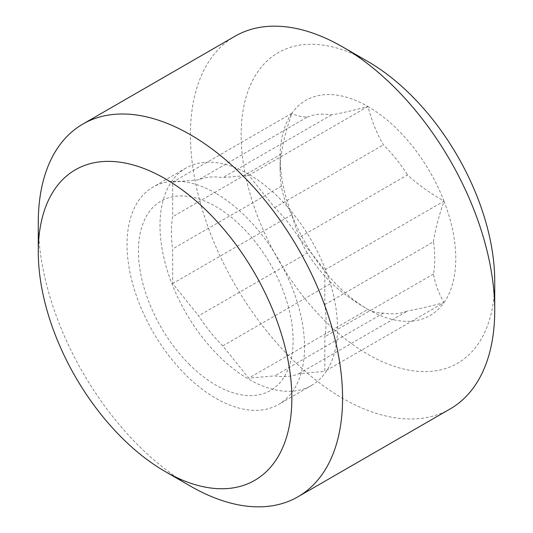 <?xml version="1.0" encoding="UTF-8"?>
<svg xmlns="http://www.w3.org/2000/svg" width="533" height="533" viewBox="0 0 533 533"><rect width="100%" height="100%" fill="white"/><g stroke="black" fill="none" stroke-linecap="round" stroke-linejoin="round"><path stroke-width="0.4" stroke-dasharray="2.67 2" d="M248.751 174.264A125.515 72.468 -120 0 0 185.99 168.048A125.515 72.468 -120 0 0 185.99 312.984A125.515 72.468 -120 0 0 311.505 385.446A125.515 72.468 -120 0 0 330.746 284.869A125.515 72.468 -120 0 0 248.751 174.264M298.866 237.658A109.378 63.147 -120 0 0 274.708 207.61L248.751 175.317L222.787 177.636A109.378 63.147 -120 0 0 198.636 179.794L172.672 182.113L172.672 216.724A109.378 63.147 -120 0 0 172.672 248.931L172.672 283.543L198.636 315.836A109.378 63.147 -120 0 0 222.787 345.89L248.751 378.183L274.708 375.865A109.378 63.147 -120 0 0 298.866 373.706L324.824 371.388L324.824 336.776A109.378 63.147 -120 0 0 324.824 304.563L324.824 269.951L298.866 237.658L407.545 174.911C416.913 183.732 429.065 192.48 444.009 201.141L324.824 269.951M215.785 193.299A125.515 72.468 -120 0 0 153.024 187.083A125.515 72.468 -120 0 0 153.024 332.012A125.515 72.468 -120 0 0 278.539 404.48A125.515 72.468 -120 0 0 297.78 303.903A125.515 72.468 -120 0 0 215.785 193.299M222.787 345.89L331.473 283.143A109.378 63.147 60 0 1 307.314 253.088L198.636 315.836M298.866 373.706L407.545 310.959A109.378 63.147 60 0 1 383.387 313.118C377.131 312.918 371.981 311.665 367.93 309.373L248.751 378.183M307.314 253.088C301.058 242.475 295.908 229.69 291.857 214.732A124.229 71.722 -120 0 0 367.93 309.373C352.993 300.705 340.84 291.964 331.473 283.143M383.387 313.118L274.708 375.865M324.824 304.563L433.509 241.815A109.378 63.147 60 0 1 433.509 274.029C435.061 283.549 438.559 293.063 444.009 302.577L324.824 371.388M367.93 309.373L367.93 309.373A124.229 71.722 -120 0 0 444.009 302.577C429.065 306.568 416.913 309.36 407.545 310.959M433.509 274.029L324.824 336.776M444.009 302.577A124.229 71.722 -120 0 0 444.009 201.141C438.559 216.944 435.061 230.503 433.509 241.815M444.009 201.141A124.229 71.722 -120 0 0 367.93 106.507C371.981 121.457 377.131 134.243 383.387 144.863A109.378 63.147 60 0 1 407.545 174.911M281.357 186.184A109.378 63.147 60 0 1 280.091 169.347A109.378 63.147 60 0 1 281.357 153.977C282.91 142.664 286.414 129.106 291.857 113.302A124.229 71.722 -120 0 0 280.091 157.222A124.229 71.722 -120 0 0 291.857 214.732C286.414 205.218 282.91 195.704 281.357 186.184L172.672 248.931M307.314 117.047A109.378 63.147 60 0 1 331.473 114.888C340.84 113.289 352.993 110.498 367.93 106.507A124.229 71.722 -120 0 0 291.857 113.302C295.908 115.594 301.058 116.847 307.314 117.047L198.636 179.794M291.857 214.732L172.672 283.543M281.357 153.977L172.672 216.724M331.473 114.888L222.787 177.636M274.708 207.61L383.387 144.863M291.857 113.302L172.672 182.113M367.93 106.507L248.751 175.317M450.158 408.924A215.172 124.229 60 0 1 234.986 284.695A215.172 124.229 60 0 1 234.993 36.237M367.93 61.535A179.308 103.522 -120 0 0 241.143 134.736A179.308 103.522 -120 0 0 367.93 354.345A179.308 103.522 -120 0 0 494.724 281.138M38.276 222.581A215.172 124.229 -120 0 0 190.421 486.109M189.828 364.918A109.378 63.147 60 0 1 165.67 198.822A109.378 63.147 60 0 1 291.857 323.598A109.378 63.147 60 0 1 189.828 364.918M185.99 168.048L153.024 187.083M311.505 385.446L278.539 404.48M280.091 169.347L280.091 157.222"/><path stroke-width="0.8" d="M82.842 124.076L234.993 36.237A215.172 124.229 60 0 1 342.572 46.891A215.172 124.229 60 0 1 342.579 46.891A215.172 124.229 60 0 1 494.724 310.419A215.172 124.229 60 0 1 450.158 408.924L298.007 496.763A215.172 124.229 -120 0 0 330.993 324.344A215.172 124.229 -120 0 0 190.428 134.736A215.172 124.229 -120 0 0 82.842 124.076A215.172 124.229 -120 0 0 38.276 222.581L38.276 251.862A179.308 103.522 60 0 1 165.07 178.655A179.308 103.522 60 0 1 291.857 398.264A179.308 103.522 60 0 1 165.063 471.465A179.308 103.522 60 0 1 38.276 251.862M367.93 61.535L342.572 46.891L367.937 61.535A179.308 103.522 -120 0 0 367.93 61.535A179.308 103.522 -120 0 1 494.724 281.138L494.724 310.419M165.063 471.465L190.421 486.109A215.172 124.229 -120 0 0 298.007 496.763"/></g></svg>
